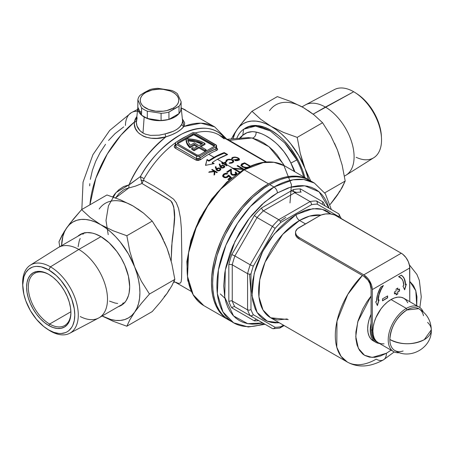 <?xml version="1.0" encoding="UTF-8"?>
<svg xmlns="http://www.w3.org/2000/svg" width="454" height="454" viewBox="0 0 454 454"><rect width="100%" height="100%" fill="white"/><g stroke="black" fill="none" stroke-linecap="round" stroke-linejoin="round"><path stroke-width="0.68" d="M182.644 121.627L181.14 107.365A21.684 12.519 180 0 1 168.411 119.555A21.684 12.519 180 0 1 144.162 116.996L142.999 133.028L145.28 134.117L150.484 135.383L159.206 135.167L165.086 133.896L173.434 131.251L176.85 129.424L179.54 127.194L181.867 124.203L182.644 121.627M137.136 117.79L136.353 122.37L136.989 125.906L139.883 130.616L142.999 133.028L144.162 116.996L151.199 119.708L155.268 120.418L159.496 120.662L167.793 119.708L174.83 116.996L177.525 115.095L179.529 112.933L180.766 110.583L181.123 107.223A21.684 12.519 180 0 1 181.14 107.365M223.016 137.647L222.625 135.803L223.028 137.267A4.818 4.387 101.4 0 1 222.625 135.803L225.332 137.687L226.966 139.616M163.361 239.814L157.771 229.565L160.41 233.628L163.361 239.808M171.203 261.163L171.209 259.592L170.852 259.853L171.209 259.592L171.663 246.113L173.524 230.558L174.484 217.08L173.757 206.82L172.06 202.359L170.551 200.657L166.993 198.387L141.983 183.484L135.371 186.163L125.996 188.751L123.471 189.982L118.999 193.597L115.361 198.154M239.553 138.328A45.667 26.366 60 0 1 242.765 135.281L243.633 129.225L249.144 126.655L255.574 126.093L262.724 127.489L270.192 130.877L284.686 142.897L291.247 150.961L296.831 159.939L284.686 142.897L270.192 130.877L255.574 126.093L243.633 129.225A50.485 29.147 -120 0 0 236.71 138.549A50.485 29.147 60 0 1 243.633 129.225L242.765 135.281L240.251 138.277L242.765 135.281L247.061 132.676L252.418 131.62L256.101 132.063A4.818 3.428 -75.7 0 1 252.333 138.084L248.026 137.675M296.831 159.939A50.485 29.147 60 0 1 303.647 176.856A50.485 29.147 -120 0 0 296.831 159.939L290.889 163.065L294.317 171.47L290.889 163.065L296.831 159.939M268.53 183.881A80.71 46.597 -60 0 1 308.885 179.88A80.71 46.597 -60 0 1 309.475 180.232L304.736 177.934L300.236 176.68L295.435 176.129L290.373 176.288L285.095 177.151L279.664 178.717L274.125 180.964L268.53 183.881L244.167 169.813L268.53 183.881L257.395 191.571L251.964 196.281L241.624 207.194L236.823 213.289L232.323 219.742L224.412 233.441L221.075 240.563L215.803 255L213.913 262.179L211.734 276.111L211.456 282.728L211.734 289.033L212.557 294.952L213.913 300.44L215.803 305.44L218.198 309.906L221.075 313.788L224.412 317.057L228.175 319.678A80.71 46.597 -60 0 1 215.803 255A80.71 46.597 -60 0 1 268.53 183.881M216.632 193.33L226.756 182.644L237.499 173.973L242.975 170.5A1.685 0.976 60 0 1 243.327 169.728C259.064 160.841 272.797 159.536 284.522 165.818A80.71 46.597 120 0 0 244.167 169.813L263.189 162.6L273.944 162.299L284.522 165.818L308.885 179.88M243.327 169.728A1.685 0.976 60 0 1 244.167 169.813A1.685 0.976 -120 0 0 243.327 169.728L226.784 182.111L211.723 199.045L199.402 219.089L190.873 240.529L186.861 261.566L187.74 280.424L193.512 295.565L203.812 305.616L193.188 294.771L187.513 276.39L188.614 252.685L196.117 227.902L207.722 206.037L220.735 189.153L244.167 169.813A80.71 46.597 120 0 0 191.44 240.938A80.71 46.597 120 0 0 203.812 305.616L228.776 320.013A80.71 46.597 -60 0 1 228.175 319.678M214.328 146.307A1.447 0.834 0 0 0 214.186 146.205L214.186 145.223A1.447 0.834 180 0 1 214.606 145.813A1.447 0.834 180 0 1 214.186 146.404L199.192 155.058A1.447 0.834 180 0 1 197.149 155.058L177.724 143.844A1.447 0.834 180 0 1 177.304 143.254A1.447 0.834 180 0 1 177.724 142.664L192.717 134.009L177.724 142.664L177.304 143.254L177.724 143.844L197.149 155.058L199.192 155.058L214.186 146.404L214.498 145.496L194.295 133.828L192.717 134.009L192.717 134.997L186.072 138.828A25.782 14.886 180 0 1 204.538 143.192A25.782 14.886 180 0 1 204.987 143.453L204.987 144.434L200.98 146.75L204.987 144.434L204.987 143.453L200.129 146.256L206.093 149.701L204.902 150.387L204.902 151.369L206.093 150.683L206.093 149.701L206.093 150.683L204.902 151.369L204.902 150.387L198.937 146.943L194.079 149.746A25.782 14.886 180 0 1 191.719 148.259L191.719 149.247A25.782 14.886 0 0 0 194.079 150.734L198.937 147.93L204.902 151.369L198.937 147.93L198.937 146.943L198.937 147.93L194.079 150.734L194.079 149.746L194.079 150.734A25.782 14.886 0 0 1 191.719 149.247L191.719 148.259L192.916 147.567L191.719 148.259A25.782 14.886 180 0 0 194.079 149.746L198.937 146.943L204.902 150.387L206.093 149.701L200.129 146.256L204.987 143.453A25.782 14.886 180 0 0 204.538 143.192L200.583 141.319L196.066 139.934L191.168 139.094L186.072 138.828L177.724 143.651A1.447 0.834 0 0 0 177.582 143.748M125.429 125.474A28.914 16.69 60 0 1 131.529 112.547A28.914 16.69 60 0 1 137.437 111.275M181.214 108.075L185.624 110.106A79.507 45.905 120 0 0 181.214 108.075M284.255 165.665L277.229 155.064L273.382 150.677L269.387 147.039L263.819 142.993L258.105 139.997L251.862 137.976L229.298 140.371L266.555 161.982M234.491 168.814L239.808 171.884L234.491 168.814L243.724 169.501L234.491 168.814L234.491 169.404L234.491 168.814M237.669 165.568L244.104 169.285L237.669 165.568A74.689 43.124 120 0 0 237.056 165.858A74.689 43.124 -60 0 1 237.669 165.568L237.669 166.164L237.669 165.568M242.408 168.95L237.056 165.858L242.408 168.95L232.976 168.269L242.408 168.95L242.408 169.382L242.408 168.95M226.478 164.518L232.976 168.269L226.478 164.518L226.887 165.789A74.689 43.124 120 0 0 226.79 165.846L223.254 163.803A74.689 43.124 120 0 0 222.664 164.161L222.137 163.854A74.689 43.124 -60 0 1 222.727 163.497L221.546 162.816A74.689 43.124 -60 0 1 222.006 162.543L223.186 163.224A74.689 43.124 -60 0 1 223.708 162.918A74.689 43.124 -60 0 1 225.61 161.862L226.478 164.518L225.61 161.862A74.689 43.124 120 0 0 223.708 162.918L217.421 159.292L223.708 162.918A74.689 43.124 120 0 0 223.186 163.224L223.186 163.815A73.968 42.704 -60 0 1 225.61 162.453L226.699 165.789L225.61 162.453A73.968 42.704 120 0 0 223.186 163.815L223.186 163.224L222.006 162.543L222.006 163.082L222.006 162.543A74.689 43.124 120 0 0 221.546 162.816L222.727 163.497L222.727 164.087L222.727 163.497A74.689 43.124 120 0 0 222.137 163.854L222.664 164.161A74.689 43.124 -60 0 1 223.254 163.803L226.79 165.846A74.689 43.124 -60 0 1 226.887 165.789L226.478 164.518M227.641 154.542A74.689 43.124 120 0 0 217.421 159.292A74.689 43.124 120 0 0 212.307 162.526L214.186 163.61L205.497 165.358L207.03 159.479L208.902 160.557A74.689 43.124 -60 0 1 214.016 157.322A74.689 43.124 -60 0 1 224.236 152.572L227.641 154.542L217.421 159.292A74.689 43.124 120 0 0 212.307 162.526L212.307 163.117L212.307 162.526L214.186 163.61L205.497 165.358L207.03 159.479L205.656 165.324L207.03 159.479L208.902 160.557A74.689 43.124 -60 0 1 214.016 157.322L208.732 154.275L214.016 157.322L224.236 152.572L224.236 153.174L216.598 156.494L208.902 161.153L208.902 160.557L208.902 161.153L207.03 160.069L208.902 161.153A73.968 42.704 120 0 1 224.236 153.174L224.236 152.572L227.641 154.542M175.318 143.254L175.318 145.677L176.021 146.829L196.469 158.633L197.876 158.906L199.874 158.111L199.874 156.045A2.412 1.39 180 0 1 196.469 156.045L196.469 158.633A1.203 0.698 -60 0 1 195.782 159.99L175.34 148.191A1.203 0.698 120 0 0 176.021 146.829L176.021 144.241A2.412 1.39 180 0 1 175.318 143.254A2.412 1.39 180 0 1 176.021 142.272L192.036 133.028A2.412 1.39 180 0 1 195.441 133.028L215.888 144.832A2.412 1.39 180 0 1 216.592 145.813A2.412 1.39 180 0 1 215.888 146.795L199.874 156.045L197.7 156.426L176.021 144.241L176.021 146.829L196.469 158.633L196.469 156.045L176.021 144.241L175.318 143.254L176.021 142.272L192.036 133.028L194.21 132.647L195.441 133.028L216.547 145.541L215.888 146.795L215.888 148.867L215.888 146.795L199.874 156.045L199.874 158.111L207.881 152.799L215.888 148.867A1.203 0.789 -112 0 0 216.615 150.405C217.988 149.735 217.977 148.929 216.569 147.987L217.642 149.292L216.615 150.405A74.689 43.124 120 0 0 208.732 154.275A74.689 43.124 120 0 0 200.85 159.507L198.324 160.444L196.327 160.239L175.34 148.191L174.268 146.557L175.295 144.752A74.689 43.124 -60 0 1 175.318 144.735M186.759 136.075A74.689 43.124 120 0 0 181.748 138.691L181.748 138.691A74.689 43.124 120 0 0 176.731 141.864M265.919 162.027L219.089 134.991A74.689 43.124 120 0 0 195.248 132.926M226.955 159.763L229.281 159.206L231.455 159.536L233.43 160.716L233.606 161.845L231.801 163.054L229.196 163.281L229.287 162.895L232.397 162.243L232.885 160.926L231.353 159.865L229.23 159.592L227.392 160.12L226.671 161.38L225.961 161.414L226.137 160.444L226.955 159.763M244.655 162.838L250.398 166.153L244.655 162.838A74.689 43.124 120 0 0 242.544 163.548A74.689 43.124 -60 0 1 244.655 162.838L244.655 163.446L244.655 162.838M242.215 163.673L242.544 163.548L242.544 164.144A73.968 42.704 -60 0 1 244.655 163.446L244.655 163.446A73.968 42.704 120 0 0 242.544 164.144L242.544 163.548L241.346 164.138L242.215 163.673M240.864 165.239L241.261 165.971L240.864 165.239M242.056 166.646L242.385 166.851L242.056 166.646M242.652 166.998L243.526 167.39L242.652 166.998M244.173 167.605L244.865 167.776L244.173 167.605M247.016 167.94L245.33 167.855M232.726 157.385L234.69 157.056L237.221 157.515L239.201 158.701L239.366 159.694L237.567 160.614L234.962 160.631L235.053 160.296L238.157 159.944L238.753 159.252L238.554 158.696L237.107 157.793L234.985 157.402L233.282 157.674L232.437 158.787L231.727 158.764L231.903 157.924L232.726 157.385M232.567 168.252L232.976 168.269L232.567 168.252A74.689 43.124 120 0 0 232.425 168.332A74.689 43.124 -60 0 1 232.567 168.252L232.567 168.252M239.235 172.259L232.425 168.332L239.235 172.259M112.728 196.9L114.703 194.113L118.744 189.846L123.556 186.594L128.976 184.874L130.377 184.018L140.36 176.6L144.06 178.711A74.689 43.124 120 0 1 175.494 142.732A74.689 43.124 120 0 0 144.06 178.711L143.515 180.306L153.48 185.788L163.162 191.775L173.632 199.198L176.277 202.722L178.57 208.499L180.476 218.181L181.373 228.407L181.878 260.846L181.594 278.2L181.14 281.747L180.442 283.046L178.479 283.404L175.692 282.246M216.11 169.495L215.327 166.8L215.945 166.68L216.603 168.933L217.795 168.128L219.055 167.935L220.332 168.338L220.826 169.234L220.116 170.329L218.556 170.92L216.967 170.636L216.11 169.495M231.466 172.327L231.29 169.597A73.968 42.704 120 0 0 227.125 172.333A73.968 42.704 -60 0 1 231.29 169.597L231.29 169.007A74.689 43.124 120 0 0 226.659 172.066L227.358 172.469A74.689 43.124 -60 0 1 230.53 170.324L230.643 172.503L230.53 170.324A74.689 43.124 120 0 0 227.358 172.469L226.659 172.066A74.689 43.124 -60 0 1 231.29 169.007L231.54 173.269L231.988 174.205L233.316 174.682L234.979 174.291L235.802 173.218L235.132 172.276A74.689 43.124 -60 0 1 235.745 171.896L236.71 173.434L235.365 174.875L232.652 175.221L230.933 174.086L230.643 172.503L230.819 173.78L231.71 174.869L232.652 175.221L234.883 175.079L236.494 173.967L236.721 173.218L235.745 171.896A74.689 43.124 120 0 0 235.132 172.276L235.802 173.218L235.127 174.796L235.745 173.542M230.201 177.503L228.776 176.186L227.641 177.196L225.922 177.747L224.202 177.548L222.982 176.663L222.738 175.306L223.907 173.882L225.655 173.275L227.709 173.581A74.689 43.124 120 0 0 227.096 174.03L225.678 173.899L224.208 174.597L223.646 175.709L224.055 176.612L225.099 177.094L226.404 176.986L228.668 175.051L231.375 177.542A74.689 43.124 120 0 0 228.583 179.75L227.885 179.347A74.689 43.124 -60 0 1 230.201 177.503A74.689 43.124 120 0 0 227.885 179.347L228.583 179.75A74.689 43.124 -60 0 1 231.375 177.542L228.668 175.051L226.813 176.827L225.524 177.128L224.055 176.612L223.646 175.709L224.372 174.461L225.678 173.899L227.096 174.03A74.689 43.124 -60 0 1 227.709 173.581L225.587 173.28L223.708 174.03L222.67 175.772L222.965 176.64L224.202 177.548L225.922 177.747L227.641 177.196L228.776 176.186L230.201 177.503L230.201 178.104L230.201 177.503M220.042 166.635L219.254 164.087L219.878 164.002L220.531 166.13L222.988 165.29L224.259 165.716L224.758 166.573L224.049 167.566L222.483 168.059L220.894 167.73L220.042 166.635M214.265 171.623L208.738 172.321A74.689 43.124 -60 0 1 209.351 171.782L214.186 171.198L211.723 169.773A74.689 43.124 -60 0 1 212.177 169.399L217.29 172.35A74.689 43.124 120 0 0 216.83 172.724L214.884 171.601L214.702 174.523A74.689 43.124 120 0 0 214.044 175.096L214.265 171.623L214.044 175.096A74.689 43.124 -60 0 1 214.702 174.523L214.884 171.601L216.83 172.724A74.689 43.124 -60 0 1 217.29 172.35L212.177 169.399A74.689 43.124 120 0 0 211.723 169.773L214.186 171.198L209.351 171.782A74.689 43.124 120 0 0 208.738 172.321L214.265 171.623L214.265 172.231L214.265 171.623M227.658 139.321L229.298 140.371L251.862 137.976L248.27 137.647L227.511 139.247L225.876 139.043M228.118 139.622L229.298 140.371M141.756 112.155A28.914 16.69 -120 0 0 131.529 112.547M89.926 204.811L95.8 178.337L107.292 154.014L121.025 135.065L134.39 122.035L135.23 119.113L136.892 116.355L134.39 122.035A79.507 45.905 120 0 0 89.926 204.811M182.621 121.15L181.867 124.203A2.412 2.077 29.8 0 0 183.927 126.467C180.482 130.769 174.489 134.231 165.937 136.853C148.6 151.471 136.279 167.475 128.976 184.874A79.507 45.905 -60 0 1 165.937 136.853A2.412 0.301 74.9 0 1 165.086 133.896C173.746 131.927 179.336 128.698 181.867 124.203A2.412 2.077 -150.2 0 0 183.927 126.467L182.383 118.931L184.5 122.449L184.664 123.789L183.927 126.467A79.507 45.905 -60 0 1 214.685 126.887L200.923 123.17L183.927 126.467L180.97 129.441L176.844 132.352L171.765 134.759L165.937 136.853L157.05 138.317L151.256 138.232L145.893 137.159L143.481 136.24L139.35 133.652L137.704 132.035L135.354 128.3L134.361 124.158L134.39 122.035A2.412 1.72 -173.2 0 0 136.433 120.599L137.857 107.365A21.684 12.519 180 0 1 137.868 107.229L141.563 115.174L137.868 107.229L137.868 99.886L137.812 108.143L138.232 110.583L139.463 112.933L141.466 115.095L144.162 116.996A21.684 12.519 180 0 1 137.857 107.365M225.093 137.471L225.905 138.93M143.515 180.306L141.983 183.484L140.36 176.6L141.983 183.484L143.515 180.306A4.818 1.368 2.2 0 1 141.024 180.414L143.515 180.306L144.06 178.711L140.36 176.6C150.166 158.718 163.945 144.548 181.691 134.078C199.635 125.769 213.278 126.343 222.625 135.803L226.694 139.236M177.724 142.664L177.724 143.651L177.724 142.664M192.717 134.009A1.447 0.834 180 0 1 194.76 134.009L194.76 134.997A1.447 0.834 0 0 0 192.717 134.997L192.717 134.009M214.186 145.223L214.186 146.205L194.76 134.997L194.76 134.009L214.186 145.223M177.724 143.651L193.739 134.747L214.186 146.205M186.072 139.815L187.031 143.969L189.954 147.805L194.335 145.274L196.894 146.75L194.335 145.274L194.335 144.287L189.954 146.818A25.782 14.886 180 0 1 186.072 138.964A25.782 14.886 180 0 1 186.072 138.828L187.031 142.982L189.954 146.818L189.954 147.805L189.954 146.818L194.335 144.287L194.335 145.274L189.954 147.805A25.782 14.886 0 0 1 186.072 139.951A25.782 14.886 0 0 1 186.072 139.815M197.745 146.256L194.335 144.287L197.745 146.256L194.091 148.367A24.09 13.909 180 0 1 192.916 147.567A24.09 13.909 0 0 0 194.091 148.367L197.745 146.256M194.335 142.914L198.937 145.569L202.586 143.458L195.736 140.91L187.808 139.832L188.597 142.601L190.334 145.223L194.335 142.914L190.334 145.223A24.09 13.909 180 0 1 187.808 139.832A24.09 13.909 180 0 1 202.586 143.458L198.937 145.569L194.335 142.914M187.808 140.814L195.736 141.898L201.678 143.986A24.09 13.909 0 0 0 187.973 140.819M216.592 145.813L216.592 148.237L215.888 148.867A1.203 0.789 68 0 0 216.615 150.405A74.689 43.124 120 0 0 208.732 154.275A74.689 43.124 120 0 0 200.85 159.507A1.203 0.585 53.1 0 1 199.874 158.111A1.203 0.585 -126.9 0 0 200.85 159.507L195.782 159.99A1.203 0.698 120 0 0 196.469 158.633L199.874 158.111A75.892 43.817 -60 0 1 215.888 148.867L216.359 148.64M294.89 171.799L290.889 163.065A45.667 26.366 60 0 1 294.89 171.799M240.978 165.551L241.891 165.551L242.186 164.507L243.963 163.695A74.689 43.124 -60 0 1 244.746 163.434L249.859 166.391L244.746 163.434A74.689 43.124 120 0 0 243.963 163.695L241.846 164.989L242.186 164.507M238.463 159.201L232.488 159.978M108.211 234.678L106.003 220.502L108.427 205.844L116.031 192.519L128.976 184.874A7.23 4.041 -100.7 0 1 128.652 188.069A7.23 4.041 79.3 0 0 128.976 184.874L140.36 176.6A76.618 44.237 -60 0 1 222.625 135.803M224.253 138.941A74.689 43.124 120 0 0 218.493 134.662M187.093 267.287L187.366 260.806L189.5 247.169L193.693 233.061L196.514 226.001L203.46 212.211L211.933 199.3M89.688 185.845L89.818 183.666M90.335 179.358L92.372 170.432L95.675 161.38L100.124 152.555L105.549 144.287M108.557 140.462L115.038 133.624L123.738 126.87M289.993 202.961L291.428 184.636L283.313 164.03L268.967 146.687L252.333 138.084A4.818 3.428 104.3 0 0 256.101 132.063C250.858 131.047 246.414 132.125 242.765 135.281L239.258 138.714M277.666 144.588L283.875 151.596L287.603 157.141L290.889 163.065C283.319 146.767 268.178 134.509 256.101 132.063L260.783 133.465M265.499 135.621L270.3 138.566L275.277 142.425M173.621 282.263L174.484 282.116L174.047 280.578M176.021 282.326L174.484 282.116M171.209 259.592L172.077 241.369C173.326 227.675 177.985 210.656 170.551 200.657L141.983 183.484L136.387 185.788M128.652 188.069L115.52 197.91M174.421 282.189L174.194 280.975M176.021 146.829A1.203 0.698 -60 0 1 175.34 148.191C173.933 147.147 173.922 146.001 175.295 144.752M245.994 167.929L246.596 167.952M240.836 165.591L241.346 164.734L242.544 164.144L240.864 165.358M247.396 167.367L245.069 167.333L242.998 166.59L242.998 167.168L241.846 164.989L242.169 165.96L243.452 166.822L246.267 167.452L248.599 167.066L247.396 167.367M241.846 165.591L241.891 166.141L242.998 167.186L242.027 166.38L241.846 165.591L241.891 166.141M237.618 166.187A73.968 42.704 -60 0 1 237.669 166.164L243.401 169.473L237.669 166.164A73.968 42.704 120 0 0 237.618 166.187M233.379 168.882L234.491 168.945M234.491 169.404L239.326 172.202L234.491 169.404M235.632 174.33L235.802 173.803L235.127 174.796L235.127 174.2L232.93 174.642L231.784 173.978M235.535 172.616A73.968 42.704 -60 0 1 235.745 172.486L235.745 171.896L236.721 173.814L235.745 172.486A73.968 42.704 120 0 0 235.535 172.616M231.466 172.917L231.568 174.03L232.266 175L232.266 174.41L232.266 175L232.93 175.238L235.127 174.796L233.714 175.267L232.414 175.079L231.693 174.415L231.478 173.195M228.317 179.597A73.968 42.704 -60 0 1 230.201 178.104A73.968 42.704 120 0 0 228.317 179.597M222.67 176.368L223.708 174.03L223.708 174.625L225.661 173.871L227.244 174.007L224.35 174.228L222.693 176.09M223.646 176.317L224.367 177.435L224.367 176.833L224.367 177.435L225.978 177.69L227.516 176.992L227.516 176.39L227.516 176.992L228.175 176.339L228.668 175.051L228.668 175.647L231.375 178.138L228.668 175.647L227.187 177.225L225.536 177.73L224.055 177.213L223.646 175.709M237.181 160.268L235.053 160.296L234.962 160.631L236.767 160.722L239.127 159.978L239.354 158.928L238.356 158.037L235.041 157.067L232.879 157.328L232.879 157.879M235.002 157.402L236.823 157.697L238.554 158.696L238.753 159.252L237.765 160.568M238.157 160.551L238.753 159.859L238.549 159.303M238.554 158.696L238.753 159.252M233.407 157.629L234.406 157.419M231.767 158.14L231.727 158.764L232.437 158.787L232.516 158.259M232.726 157.986L231.705 158.917L232.879 157.93M235.881 157.481L235.881 157.169L235.881 157.481M238.356 158.491L238.356 158.037L238.356 158.491M238.617 158.809L239.457 159.995L238.617 158.809M239.457 159.382L239.354 158.928M238.753 159.723L238.322 160.455M230.746 163.275L232.493 162.787L233.691 161.431M232 162.986L232 162.47L229.287 162.895L229.196 163.281M226.847 160.602L228.254 159.757L231.222 159.825L232.857 160.881L232.981 161.442L232 162.855M225.922 161.108L225.961 161.414L226.659 161.187L226.659 161.789M225.961 161.408L227.113 160.279L227.113 159.689L225.978 160.761M233.691 161.476L233.072 160.358L232.584 160.035L232.584 160.557L232.584 160.035L230.808 159.365L228.481 159.275L227.113 159.689L227.113 160.279L227.755 160.029M232.584 160.631L233.691 162.078L232.584 160.631M232.987 161.987L232.397 162.838M227.267 160.211L225.939 161.511M222.727 163.553L223.186 163.815L222.727 163.553M223.708 163.531L223.708 164.064L223.708 163.531A74.689 43.124 -60 0 1 225.235 162.657L225.933 164.813L223.708 163.531L225.933 164.813L225.933 165.347L225.235 162.657A74.689 43.124 120 0 0 223.708 163.531M223.402 165.943L224.111 166.209L224.111 165.619L222.562 165.284L221.03 165.75L220.531 166.72L221.03 165.75L220.531 166.72L219.878 164.002L219.878 164.592L219.254 164.677L219.878 164.592L219.878 164.002L219.254 164.087L219.986 166.459M220.298 167.174L221.796 168.031L223.357 167.895L224.758 166.573L224.111 165.619L224.758 167.163M224.758 166.573L224.605 166.051M224.066 166.476L223.55 167.844L223.55 167.248L221.893 167.605L220.973 166.743L222.551 165.738L223.68 165.926L224.06 166.578L223.55 167.827L224.06 167.174L223.68 166.516M223.998 166.221L222.25 165.784L221.28 166.255L220.984 166.964L221.387 167.94L221.387 167.435L223.062 167.492L224.06 166.578M221.541 166.079L221.189 166.243M224.73 166.896L223.782 166.056M220.638 168.627L220.179 168.241L220.179 168.837L220.179 168.241L218.578 167.952L217.103 168.508L216.603 169.529L217.103 168.508L216.603 169.529L215.945 166.68L215.945 167.276L215.327 167.395L215.945 167.276L215.945 166.68L215.327 166.8L216.053 169.308L217.307 170.789L219.401 170.721L220.746 169.569M217.801 168.723L217.489 168.86M220.349 168.945L220.695 169.308M220.059 170.097L219.617 170.608L219.617 170.012L217.824 170.437L217.04 169.569L217.863 168.667L219.384 168.445L220.133 169.217L219.617 170.608L220.105 169.972M220.797 169.546L219.849 168.678M219.509 170.085L220.133 169.16L219.503 168.479L218.034 168.593L217.086 169.41L217.687 170.403L219.509 170.085M209.351 172.236L209.351 171.782L209.351 172.236M214.186 171.635L214.186 171.198L214.186 171.635M212.154 170.023A73.968 42.704 -60 0 1 212.177 170L212.177 169.399L212.177 170L216.859 172.702L212.177 170A73.968 42.704 120 0 0 212.154 170.023M214.084 175.062L214.265 172.231L214.084 175.062M227 154.769L224.236 153.174L227 154.769M213.391 163.746L212.307 163.117L213.391 163.746M159.797 135.076L165.086 133.896A2.412 0.301 -105.1 0 0 165.937 136.853C150.098 142.074 132.591 134.469 134.39 122.035A2.412 1.72 6.8 0 0 136.433 120.611M136.421 120.73L136.433 120.599C135.933 125.758 138.124 129.906 142.999 133.028M371.088 323.197A26.502 15.3 120 0 0 379.465 343.457A26.502 15.3 -60 0 1 375.725 342.271A26.502 15.3 -60 0 1 371.088 323.197M263.899 323.611A80.71 46.597 -60 0 1 233.628 322.828L225.604 317.749L222.267 314.48L219.39 310.593L216.995 306.132L215.111 301.133L213.749 295.645L212.926 289.72L212.648 283.421L212.926 276.798L213.749 269.931L216.995 255.693L222.267 241.256L225.604 234.133L233.515 220.428L242.822 207.881L253.156 196.968L264.132 188.115L269.721 184.568L273.983 187.025A4.818 2.781 60 0 1 277.388 192.927L290.151 187.337L304.776 185.794L319.094 191.821L329.025 208.199L326.971 202.558L324.718 198.358L322.011 194.704L318.873 191.633L315.337 189.17L311.433 187.337L307.205 186.157L302.687 185.641L297.926 185.788L292.966 186.6L287.859 188.075L277.388 192.927L272.128 196.264L261.81 204.589L252.089 214.85L247.572 220.582L239.44 232.987L232.766 246.227L230.059 253.009L226.035 266.555L224.753 273.195L223.726 285.878L224.753 297.37L226.035 302.534L227.812 307.233L230.059 311.433L232.766 315.082L235.904 318.158L239.44 320.62L243.344 322.454L247.572 323.634L252.089 324.15L256.851 324.003L262.77 322.959L247.719 323.662L233.532 315.927L224.736 297.274L225.298 270.079L234.934 241.511L249.416 218.164L264.353 202.308L277.388 192.927A4.818 2.781 -120 0 0 273.983 187.025L250.551 206.366L237.538 223.254L225.927 245.115L218.431 269.903L217.33 293.602L222.999 311.989L233.628 322.828A80.71 46.597 -60 0 1 221.251 258.15A80.71 46.597 -60 0 1 273.983 187.025L269.721 184.568A80.71 46.597 120 0 0 216.995 255.693A80.71 46.597 120 0 0 229.366 320.365A80.71 46.597 120 0 0 231.551 321.5M347.287 362.02C357.928 367.939 369.976 367.218 383.426 359.874A14.454 8.348 -120 0 0 386.422 353.252A14.454 8.348 60 0 1 383.426 359.874A14.454 8.348 60 0 1 376.201 359.154A57.823 33.386 -60 0 1 347.287 362.02A57.823 33.386 -60 0 1 362.411 275.459L347.798 294.379L336.993 321.177L336.772 347.196L341.039 356.339L347.287 362.02L270.624 317.76L263.014 309.991L258.95 296.82L259.739 279.84L265.108 262.089L282.751 234.321L299.538 220.468L305.497 223.913L299.538 220.468A57.823 33.386 120 0 1 320.989 215.105L309.532 216.132L299.538 220.468A4.818 2.781 60 0 1 296.127 214.566L312.823 208.698L322.192 209.311L330.983 214.027L327.453 211.462L324.23 209.952L320.74 208.976L317.011 208.551L308.987 209.345L304.77 210.56L296.127 214.566A4.818 2.781 -120 0 0 299.538 220.468A57.823 33.386 120 0 0 261.759 271.424A57.823 33.386 120 0 0 270.624 317.76L288.233 319.582M220.269 293.914L224.934 298.255M296.598 192.422L291.196 190.856M250.983 293.131L249.569 274.188M280.192 221.155L285.81 217.409M371.088 314.253A26.502 15.3 120 0 0 373.171 340.795L370.839 338.866L369.108 336.119L368.041 332.68L367.683 328.662L368.041 324.235L369.108 319.559L371.088 314.253M386.422 353.252L372.218 357.429L364.528 355.278L358.376 348.36L355.771 336.545L357.746 321.863L371.088 296.031L366.968 301.706L362.718 309.066L358.093 320.649L355.902 331.993L355.902 338.934L357.077 345.068L359.375 350.153L362.718 353.995L364.738 355.403L369.386 357.122L374.686 357.332L380.441 356.027L386.422 353.252L391.076 350.159L386.422 353.252M275.096 327.294A67.459 38.948 120 0 0 280.725 326.738L283.455 325.166L280.725 326.738A67.459 38.948 -60 0 1 275.096 327.294L253.315 314.718L275.096 327.294L274.585 328.06L275.096 327.294M339.189 214.282L339.354 215.883L338.945 216.711A67.459 38.948 -60 0 1 339.376 217.506A67.459 38.948 120 0 0 338.945 216.711L317.159 204.135A67.459 38.948 120 0 0 311.535 204.692L280.725 222.477A67.459 38.948 120 0 0 275.096 228.419L253.315 266.146A67.459 38.948 120 0 0 250.983 273.995L250.983 309.566A67.459 38.948 120 0 0 253.315 314.718A67.459 38.948 -60 0 1 250.983 309.566L250.983 273.995A67.459 38.948 -60 0 1 253.315 266.146L275.096 228.419A67.459 38.948 -60 0 1 280.725 222.477L311.535 204.692L311.234 202.904L310.11 201.576A69.871 40.338 -60 0 1 316.466 200.946L338.644 213.755L316.466 200.946A69.871 40.338 120 0 0 310.11 201.576L294.777 192.723L310.11 201.576L278.745 219.685L310.11 201.576L311.234 202.904L311.535 204.692A67.459 38.948 -60 0 1 317.159 204.135L317.374 202.297L316.466 200.946L317.374 202.297L317.159 204.135L338.945 216.711L339.439 215.031L338.644 213.755L341.289 218.607M279.267 322.749L275.249 322.879L271.52 322.448L268.03 321.477L264.807 319.962L261.89 317.931L259.302 315.394L257.066 312.38L255.205 308.913L252.685 300.775L251.834 291.286L252.685 280.816L255.205 269.767L257.066 264.16L261.89 253.037L268.03 242.402L271.52 237.397L279.176 228.249L287.49 220.536L296.127 214.566L274.284 233.833L262.696 251.459L254.189 273.484L252.004 295.639L257.134 312.488L267.361 321.216L279.267 322.749M269.721 184.568L275.317 181.657L280.856 179.404L286.292 177.837L291.564 176.975L296.627 176.816L301.428 177.366L305.928 178.621L310.076 180.567A80.71 46.597 120 0 0 269.721 184.568M273.983 187.025A80.71 46.597 -60 0 1 314.338 183.03L303.754 179.517L293.006 179.812L273.983 187.025M293.346 189.613A72.277 41.728 -60 0 1 300.435 188.915L323.004 201.945A72.277 41.728 -60 0 1 324.962 205.855A72.277 41.728 -60 0 0 323.004 201.945L322.601 202.773L323.004 201.945L300.435 188.915L300.179 189.829L300.435 188.915A72.277 41.728 -60 0 0 293.346 189.613L293.653 191.401L294.777 192.723L263.411 210.838L278.745 219.685L263.411 210.838A69.871 40.338 120 0 0 257.055 217.545L272.389 226.393A69.871 40.338 -60 0 1 278.745 219.685L280.033 220.916L280.725 222.477L280.033 220.916L278.745 219.685A69.871 40.338 120 0 0 272.389 226.393L257.055 217.545L234.877 255.96L250.205 264.813L272.389 226.393L275.096 228.419L272.389 226.393L250.205 264.813L234.877 255.96A69.871 40.338 120 0 0 232.244 264.818L247.578 273.671A69.871 40.338 -60 0 1 250.205 264.813L253.315 266.146L250.205 264.813A69.871 40.338 120 0 0 247.578 273.671L232.244 264.818L232.244 301.036L247.578 309.889L247.578 273.671L249.286 274.171L250.983 273.995L249.286 274.171L247.578 273.671L247.578 309.889L232.244 301.036A69.871 40.338 120 0 0 234.877 306.853L250.205 315.706A69.871 40.338 -60 0 1 247.578 309.889L249.286 310.201L250.983 309.566L249.286 310.201L247.578 309.889A69.871 40.338 120 0 0 250.205 315.706L272.389 328.514L250.205 315.706L251.828 315.825L253.315 314.718L251.828 315.825L250.205 315.706L272.389 328.514L234.877 306.853A69.871 40.338 120 0 1 232.244 301.036L231.455 300.758L232.244 301.036L232.244 264.818L231.455 264.489L232.244 264.818A69.871 40.338 120 0 1 234.877 255.96L234.111 255.557L234.877 255.96L257.055 217.545L256.323 217.086L257.055 217.545A69.871 40.338 120 0 1 263.411 210.838L262.73 210.316L263.411 210.838L294.777 192.723L293.653 191.401L293.346 189.613L261.43 208.046L262.73 210.316L261.43 208.046L293.346 189.613M258.706 320.615A72.277 41.728 -60 0 1 254.342 320.876L231.773 307.846A72.277 41.728 -60 0 1 228.833 301.354L228.833 264.5A72.277 41.728 -60 0 1 231.773 254.62L254.342 215.525A72.277 41.728 -60 0 1 261.43 208.046A72.277 41.728 -60 0 0 254.342 215.525L256.323 217.086L254.342 215.525L231.773 254.62L234.111 255.557L231.773 254.62A72.277 41.728 -60 0 0 228.833 264.5L231.455 264.489L228.833 264.5L228.833 301.354L231.455 300.758L228.833 301.354A72.277 41.728 -60 0 0 231.773 307.846L232.437 307.165L234.111 306.626L232.437 307.165L231.773 307.846L254.342 320.876L254.853 320.11L256.323 319.451L254.853 320.11L254.342 320.876A72.277 41.728 -60 0 0 258.706 320.615M409.763 281.401L415.807 290.753L416.732 305.718L416.942 296.757L415.768 290.622L413.469 285.538L409.763 281.401M301.133 192.093A69.871 40.338 120 0 0 294.777 192.723A69.871 40.338 120 0 1 301.133 192.093L300.554 191.548L300.179 189.829L300.554 191.548L301.133 192.093M273.893 328.56L274.585 328.06L273.121 328.724L273.893 328.56M272.389 328.514L273.121 328.724L272.389 328.514M279.692 328.083L273.121 328.724M279.42 328.1L280.033 327.953L280.725 326.738L280.033 327.953L279.42 328.1M263.411 319.031L262.73 318.816L263.411 319.031M325.944 210.718L325.416 210.242L325.944 210.718M322.516 203.625L322.601 202.773L322.516 203.625M145.013 92.179L145.87 92.406A19.272 11.129 180 0 1 173.127 92.406A19.272 11.129 180 0 1 173.127 108.143L173.978 108.898L179.018 106.253A21.684 12.519 0 0 0 181.123 101.713L177.435 93.768A21.684 12.519 0 0 0 171.68 90.442L157.913 88.314A21.684 12.519 0 0 0 150.053 89.529L145.013 92.179L150.053 89.529A21.684 12.519 180 0 1 157.913 88.314L171.68 90.442A21.684 12.519 180 0 1 177.435 93.768L181.123 101.713L181.123 109.056L180.442 111.383L179.018 113.591L168.939 119.413L161.079 120.628L147.312 118.5L141.563 115.174L141.563 107.836L137.868 99.886L141.563 107.836A21.684 12.519 0 0 0 147.312 111.156L147.312 118.5L161.079 120.628L161.079 113.284L147.312 111.156L161.079 113.284A21.684 12.519 0 0 0 168.939 112.07L168.939 119.413L179.018 113.591L179.018 106.253L168.939 112.07L173.978 108.898L173.127 108.143A19.272 11.129 180 0 1 145.87 108.143A19.272 11.129 180 0 1 145.87 92.406L145.013 92.179L142.499 93.7L145.013 92.179M139.974 95.351L142.499 93.7L139.974 95.351A21.684 12.519 0 0 0 137.868 99.886A21.684 12.519 180 0 1 139.974 95.351M145.87 92.406L143.47 94.092L141.688 96.015L140.592 98.104L140.224 100.272L140.592 102.445L141.688 104.533L143.47 106.457L148.787 109.528L155.739 111.19L163.258 111.19L166.873 110.555L173.127 108.143L175.522 106.457L177.304 104.533L178.399 102.445L178.774 100.272L178.399 98.104L177.304 96.015L175.522 94.092L173.127 92.406L170.205 91.021L163.258 89.359L159.496 89.143L152.118 89.994L145.87 92.406M179.018 113.591A21.684 12.519 0 0 0 181.123 109.056L181.123 101.713A21.684 12.519 180 0 1 179.018 106.253L179.018 113.591M161.079 120.628A21.684 12.519 0 0 0 168.939 119.413L168.939 112.07A21.684 12.519 180 0 1 161.079 113.284L161.079 120.628M141.563 115.174A21.684 12.519 0 0 0 147.312 118.5L147.312 111.156A21.684 12.519 180 0 1 141.563 107.836L141.563 115.174M427.577 322.419A24.09 13.909 180 0 1 431.3 329.842C430.977 320.518 426.794 313.47 418.747 308.697L406.875 309.986C396.529 317.125 390.849 326.954 389.838 339.484C401.211 345.068 412.68 345.131 424.246 339.683L431.3 329.842A24.09 13.909 180 0 1 424.246 339.683A24.09 13.909 180 0 1 389.838 339.484A24.09 13.909 -60 0 1 406.875 309.986L406.353 308.402A25.657 14.812 120 0 0 388.545 335.654A25.657 14.812 120 0 0 399.582 352.701A25.657 14.812 -60 0 1 393.527 351.572A25.657 14.812 -60 0 1 389.594 331.011A25.657 14.812 -60 0 1 406.353 308.402L391.025 299.549A25.657 14.812 120 0 0 374.261 322.158A25.657 14.812 120 0 0 378.193 342.725L375.935 340.852L374.261 338.196L373.228 334.859L372.876 330.977L373.228 326.687L374.261 322.158L375.935 317.573L380.94 308.902L384.078 305.15L387.483 301.995L391.025 299.549L394.56 297.909L397.965 297.137L401.103 297.262L403.85 298.278L406.109 300.151L407.783 302.807M403.118 351.004A24.09 13.909 -60 0 1 389.838 339.484A24.09 13.909 120 0 0 394.662 350.414C409.769 360.561 432.18 347.815 431.3 329.842M384.078 343.865L380.94 343.74L378.193 342.725L393.527 351.572M419.184 307.131L403.85 298.278A25.657 14.812 120 0 0 391.025 299.549L406.353 308.402A25.657 14.812 -60 0 1 419.184 307.131A25.657 14.812 -60 0 1 423.185 311.813A25.657 14.812 120 0 0 406.353 308.402L406.875 309.986A24.09 13.909 -60 0 1 423.486 315.723M344.421 176.118L345.687 175.392A40.599 23.438 -120 0 0 351.907 142.862A40.599 23.438 -120 0 0 325.387 107.087A40.599 23.438 60 0 1 351.788 142.454A40.599 23.438 60 0 1 346.124 175.125L373.818 157.703A39.35 22.717 -120 0 0 379.3 126.03A39.35 22.717 -120 0 0 353.711 91.753A39.35 22.717 60 0 1 355.561 92.888A39.35 22.717 60 0 1 381.474 137.772A39.35 22.717 60 0 1 356.106 157.271M381.474 137.772L381.371 135.882A36.785 21.242 -120 0 0 357.145 93.927L355.561 92.888M353.711 91.753A39.35 22.717 -120 0 0 334.479 89.563L305.542 104.829A40.599 23.438 60 0 1 325.387 107.087L313.135 114.158L353.711 91.753L325.387 107.087A40.599 23.438 -120 0 0 305.088 105.078L302.029 106.843M381.371 135.916L380.929 131.768L379.448 125.276L377.047 118.698L373.812 112.28L369.868 106.264L365.368 100.896L360.493 96.367L357.116 93.91M244.706 128.522A50.536 29.175 60 0 1 271.083 130.321L264.114 127.092L257.412 125.571L251.232 125.815L248.417 126.598L244.706 128.522M334.541 198.387L337.39 195.112L334.275 199.34L330.132 204.51L340.023 191.157L345.199 181.038L324.746 192.848L345.199 181.038L342.163 165.137L337.39 149.865L330.722 135.667L322.578 122.733L297.205 137.38L300.247 153.282L302.387 161.011L305.02 168.553L310.695 180.925L305.02 168.553L308.476 179.648A55.416 31.996 60 0 0 305.02 168.553L300.247 153.282L297.205 137.38L322.578 122.733L313.986 114.828L303.454 107.649L291.122 101.611L277.332 96.611L251.964 111.258L277.332 96.611L291.122 101.611L303.448 107.649A55.416 31.996 -120 0 0 269.523 110.68M231.33 138.958L234.519 133.317L240.274 125.134L251.964 111.258L260.624 119.215L271.083 126.337L283.517 132.42L297.205 137.38L283.517 132.42L271.083 126.337L276.202 129.679L281.225 133.737L286.082 138.442L290.679 143.714L298.794 155.586L305.02 168.553A55.416 31.996 60 0 0 271.083 126.337L260.624 119.215L251.964 111.258L243.815 120.685L237.153 129.373L240.001 126.093L243.378 123.596L247.231 121.916L251.493 121.087L256.09 121.127L260.942 122.024L265.97 123.772L271.083 126.337A55.416 31.996 60 0 0 237.153 129.373L231.33 138.958M339.654 156.482L337.39 149.865L342.163 165.137L345.199 181.038L342.163 187.519L337.39 195.112L339.654 191.111M308.289 110.657L313.986 114.828L322.578 122.733L330.722 135.667L337.39 149.865L334.541 143.299M308.567 110.992L303.454 107.649M233.033 138.828L234.883 133.368L237.153 129.373A55.416 31.996 60 0 0 233.033 138.828M304.844 177.548L302.602 170.329L298.709 161.357L290.94 148.736L284.76 141.359L281.457 138.09L278.058 135.139L271.083 130.321A50.536 29.175 60 0 1 304.844 177.548M77.708 236.352A40.956 23.648 60 0 1 80.245 234.474A40.956 23.648 60 0 1 100.72 236.5L95.073 233.884L92.315 233.089L87.066 232.567L82.35 233.487L77.708 236.352M169.291 254.842L167.027 248.224L171.794 263.496L174.835 279.397L149.468 294.044L141.313 303.488L134.656 312.159L129.878 319.752L126.842 326.227L152.215 311.586L160.37 302.143L167.027 293.471L171.799 285.878L174.835 279.397L171.794 263.496L167.027 248.224L160.358 234.026L152.215 221.092L126.842 235.739L129.884 251.641L134.656 266.912L141.319 281.111L149.468 294.044L174.835 279.397L171.799 285.878L167.027 293.471L169.291 289.47M164.178 296.746L167.027 293.471L160.37 302.143L152.215 311.586L126.842 326.227L129.878 319.752L134.656 312.159A55.416 31.996 60 0 0 134.656 266.912L136.921 273.529L138.572 280.084L139.571 286.468L139.906 292.569L139.571 298.278L138.572 303.505L136.921 308.158L134.656 312.159L141.313 303.488L149.468 294.044L141.319 281.111L134.656 266.912A55.416 31.996 60 0 0 100.72 224.696L105.833 228.039L110.861 232.096L115.719 236.801L120.316 242.073L128.431 253.945L134.656 266.912L129.884 251.641L126.842 235.739L113.154 230.78L100.72 224.696A55.416 31.996 60 0 0 66.789 227.726L69.632 224.452L73.015 221.955L76.868 220.275L81.13 219.447L85.727 219.486L90.579 220.383L95.607 222.131L100.72 224.696L90.261 217.574L81.601 209.617L73.452 219.044L66.789 227.726A55.416 31.996 60 0 0 61.562 245.676L62.873 236.381L64.519 231.727L66.789 227.726L62.016 235.314L58.975 241.8L59.752 246.721L58.975 241.8L64.156 231.676L69.91 223.493L81.601 209.617L106.968 194.97L81.601 209.617L90.261 217.574L100.72 224.696L113.154 230.78L126.842 235.739L152.215 221.092L143.617 213.187L133.09 206.008L120.753 199.97L106.968 194.97L120.753 199.97L133.084 206.008A55.416 31.996 -120 0 0 99.154 209.039M126.842 326.227L113.154 321.267L102.15 315.995L113.154 321.267L126.842 326.227M134.656 312.159L131.808 315.434L128.431 317.936L124.578 319.61L120.316 320.439L115.719 320.405L110.861 319.502L102.161 315.99A55.416 31.996 60 0 0 134.656 312.159M118.307 306.671L121.201 305.417L124.805 302.426L126.263 300.457L128.437 295.65L129.129 292.87L129.685 286.667L128.437 276.236L124.805 265.267L121.201 258.122L116.814 251.425L109.13 242.794L100.72 236.5A40.956 23.648 60 0 1 127.478 272.593A40.956 23.648 60 0 1 121.201 305.417A40.956 23.648 60 0 1 118.307 306.671M137.925 209.016L143.617 213.187L152.215 221.092L160.358 234.026L167.027 248.224L164.178 241.659M138.203 209.351L133.09 206.008M49.191 274.625A30.117 17.388 -120 0 0 28.318 287.399A30.117 17.388 -120 0 0 49.611 324.043L48.76 325.518A31.32 18.081 60 0 1 26.61 287.155A31.32 18.081 60 0 1 48.76 274.369L44.441 272.366L40.287 271.424L36.456 271.577L33.102 272.82L30.344 275.101L28.301 278.342L27.036 282.411L26.61 287.155L27.036 292.393L28.301 297.915L30.344 303.522L33.102 308.987L36.456 314.106L40.287 318.68L44.441 322.533L48.76 325.518L53.078 327.521L57.238 328.463L61.063 328.31L64.423 327.067L67.175 324.78L69.224 321.546L70.484 317.471L70.909 312.732L70.484 307.494L69.224 301.972L67.175 296.366L64.423 290.901L61.063 285.782L57.238 281.208L53.078 277.354L48.76 274.369A31.32 18.081 60 0 1 70.909 312.732A31.32 18.081 60 0 1 48.76 325.518L49.611 324.043A30.117 17.388 60 0 1 29.936 297.501A30.117 17.388 60 0 1 34.555 273.37A30.117 17.388 60 0 1 49.191 274.625M69.7 333.281L98.637 318.016A40.599 23.438 -120 0 0 105.43 285.64A40.599 23.438 -120 0 0 78.792 249.456L100.975 236.648L78.792 249.456L50.462 266.833L48.76 269.909A36.785 21.242 60 0 1 74.774 314.962A36.785 21.242 60 0 1 48.76 329.979L50.462 331.091A39.35 22.717 -120 0 0 78.287 315.025A39.35 22.717 -120 0 0 50.462 266.833A39.35 22.717 60 0 1 76.283 301.899A39.35 22.717 60 0 1 69.7 333.281A39.35 22.717 60 0 1 50.462 331.091A39.35 22.717 60 0 1 47.812 329.411M22.762 286.031A39.35 22.717 60 0 1 30.361 265.142A39.35 22.717 60 0 1 50.462 266.833L78.792 249.456A40.599 23.438 60 0 1 105.311 285.231A40.599 23.438 60 0 1 99.085 317.766A40.599 23.438 60 0 1 80.239 316.546M70.892 311.756L49.611 324.043L70.892 311.756M70.903 312.227A30.117 17.388 60 0 1 64.672 325.535A30.117 17.388 60 0 1 49.611 324.043A30.117 17.388 -120 0 0 70.903 312.233M48.76 269.909L56.313 275.561L61.023 280.532L67.152 289.323L71.704 299.027L74.274 308.811L74.774 314.962L74.274 320.535L72.793 325.314L71.704 327.345L68.866 330.608L67.152 331.8L65.263 332.691L61.023 333.514L58.714 333.44L53.833 332.334L48.76 329.979L43.686 326.471L36.496 319.355L30.367 310.564L25.821 300.86L23.869 294.288L22.745 284.925L23.869 276.855L25.821 272.542L28.653 269.279L32.257 267.196L34.311 266.623L36.496 266.373L41.212 266.839L48.76 269.909L50.462 266.833A39.35 22.717 -120 0 0 22.7 285.067L22.808 286.956A36.785 21.242 60 0 1 48.76 269.909M84.495 232.664L82.815 234.304M80.165 238.503L79.212 241.017L78.116 246.76M109.499 301.115L115.015 303.034L117.671 303.471M122.631 303.272L124.895 302.636M83.139 233.22L58.492 247.447A40.599 23.438 60 0 1 78.792 249.456A40.599 23.438 -120 0 0 58.05 247.714L30.361 265.142M47.029 328.917L48.612 329.95A39.35 22.717 -120 0 0 50.462 331.091L48.76 329.979A36.785 21.242 60 0 1 47.029 328.917A36.785 21.242 60 0 1 22.808 286.956M377.773 342.469A26.502 15.3 -60 0 0 377.853 342.515L377.773 342.469A26.502 15.3 -60 0 1 372.28 330.336L372.28 289.612L409.763 267.974L409.763 301.689L409.599 265.965L408.328 261.68L405.978 257.611L402.908 254.371L401.245 253.224L363.762 274.863L299.027 237.482L296.417 235.229L295.497 232.567L295.73 231.211L297.529 228.703L319.468 215.843L299.027 227.647A12.048 6.958 180 0 0 295.497 232.567L295.73 235.303L296.417 236.608L299.027 238.861L363.762 276.236L367.836 280.016L369.857 283.512L371.088 288.926L371.088 329.649L371.451 333.662L372.518 337.106L374.249 339.847L376.576 341.783L377.773 342.469L375.441 340.534L373.71 337.793L372.643 334.348L372.28 330.336L372.28 289.612L371.633 285.475L368.495 279.25L367.025 277.49L363.762 274.863L299.027 237.482L299.027 238.861L363.762 276.236A10.363 5.981 60 0 1 371.088 288.926L371.088 329.649L372.28 330.336L371.088 329.649A26.502 15.3 120 0 0 376.576 341.783M387.614 295.912L382.506 298.863L382.506 300.826L387.614 297.875L387.614 295.912L387.614 297.875L382.506 300.826L382.506 298.863L387.614 295.912M397.835 291.973L399.543 290.991L399.543 289.028L397.835 290.01L397.835 288.04L396.132 289.028L396.132 290.991L394.43 291.973L394.43 293.942L396.132 292.961L396.132 294.924L397.835 293.942L397.664 291.877L399.372 290.895L399.372 289.124L399.543 290.991L397.664 291.877L397.835 293.942L396.132 294.924L395.962 292.858L394.43 293.942L394.43 291.973L396.132 290.991L396.132 289.028L397.835 288.04L397.664 289.913L397.664 288.142L397.835 290.01L399.543 289.028L399.543 290.991L397.835 291.973M380.764 287.076L377.637 294.3L376.542 301.32L375.691 301.814L377.393 305.576L379.096 299.844L378.244 300.338L379.011 294.867L381.212 289.17L383.358 285.583L380.764 287.076L383.358 285.583A18.069 10.431 -60 0 0 378.244 300.338L379.096 299.844L377.393 305.576L375.691 301.814L376.542 301.32A20.481 11.821 -60 0 1 380.764 287.076M403.799 285.583L402.948 286.077L404.65 289.839L406.353 284.108L405.501 284.601L405.223 281.503L404.406 278.847L403.073 276.73L401.279 275.232L398.686 276.73L401.711 278.705L403.033 280.998L403.799 285.583L402.948 286.077L404.65 289.839L406.353 284.108L405.331 284.499A20.481 11.821 120 0 0 401.274 275.238L398.686 276.73A18.069 10.431 -60 0 1 400.059 277.309A18.069 10.431 -60 0 1 403.799 285.583M319.468 215.843L321.296 214.98L325.637 213.942L330.336 213.942L334.677 214.98L401.245 253.224L336.505 215.843A12.048 6.958 180 0 0 319.468 215.843M295.497 233.946A12.048 6.958 0 0 0 299.027 238.861L299.027 237.482A12.048 6.958 180 0 1 295.497 232.567M372.28 289.612L409.763 267.974A12.048 6.958 -120 0 0 401.245 253.224L363.762 274.863A12.048 6.958 60 0 1 372.28 289.612M383.187 285.487L379.425 292.858L378.415 296.649L378.074 300.236A18.069 10.431 120 0 1 382.966 285.81M377.274 305.309L378.857 299.986L377.274 305.309M399.974 277.263A18.069 10.431 120 0 0 399.889 277.212A18.069 10.431 120 0 0 398.743 276.702M401.279 275.232A20.481 11.821 -60 0 1 405.501 284.601L404.236 278.75L402.902 276.634L401.109 275.135M406.114 284.244L404.531 289.573L406.114 284.244M400.059 277.309L398.516 276.634M396.132 294.731L397.835 293.942L397.664 291.877L397.664 293.846L396.132 294.731M394.43 293.744L395.962 292.858L394.43 293.744M382.506 300.633L387.614 297.875L387.444 296.008L387.444 297.779L382.506 300.633M81.845 209.47L83.054 182.105L92.917 154.683L109.703 130.417L131.41 112.615L137.636 109.403M181.191 107.859L214.685 126.887L226.852 139.247M191.23 291.394L175.289 282.189M186.072 138.964L186.072 139.951M223.606 138.453L219.089 134.991M241.817 165.795L241.817 165.199M238.759 159.797L238.759 159.189M232.993 161.919L232.993 161.323M220.967 167.412L220.967 166.822M220.133 169.762L220.133 169.172M217.035 170.256L217.035 169.654M233.628 322.828L248.264 326.988L265.091 324.304M375.725 342.271L373.171 340.795M331.346 209.544L325.348 193.756L314.338 183.03L310.076 180.567M383.426 359.874L394.225 351.935M419.848 307.557L421.261 296.876L419.343 280.413L416.92 274.454L409.389 264.881M270.624 317.76L277.468 319.928L287.161 318.958M338.644 213.755L316.466 200.946M284.159 325.569L280.027 327.958M99.085 317.766L123.732 303.533"/></g></svg>
